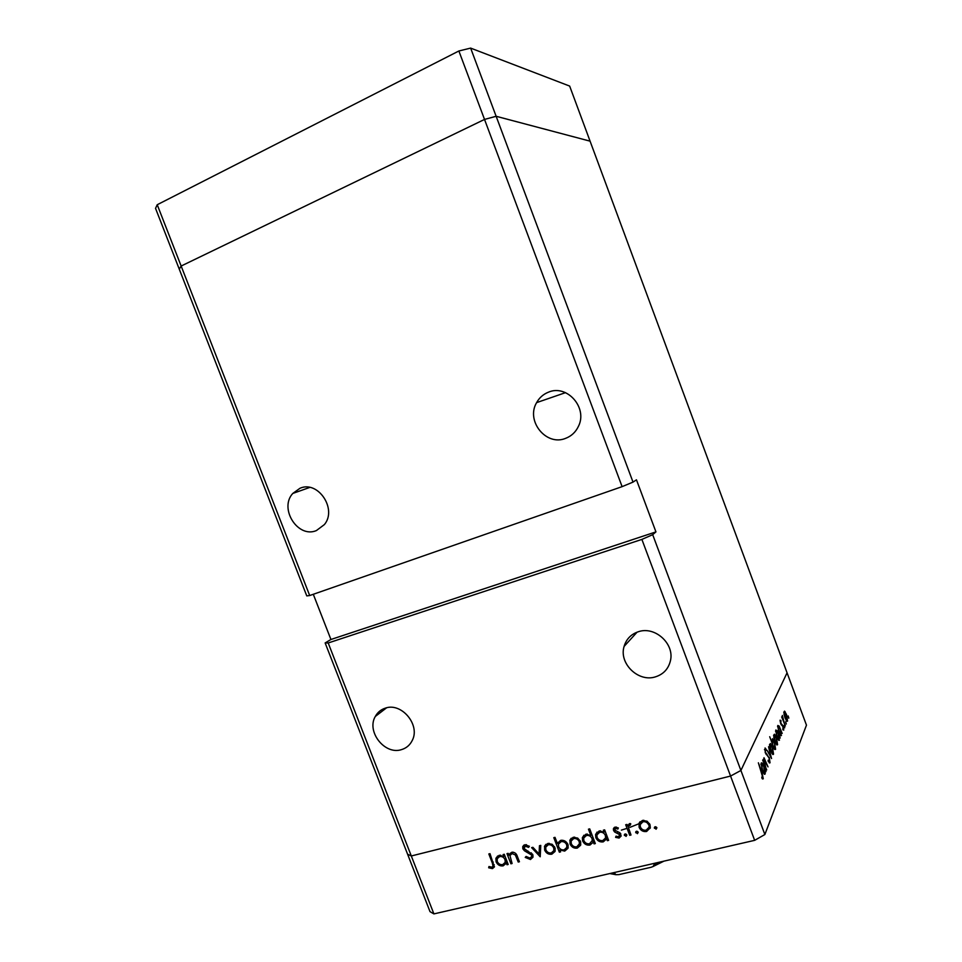 <?xml version="1.0" encoding="UTF-8"?>
<svg xmlns="http://www.w3.org/2000/svg" width="962" height="962" viewBox="0 0 962 962"><rect width="100%" height="100%" fill="white"/><g stroke="black" fill="none" stroke-linecap="round" stroke-linejoin="round"><path stroke-width="1.44" d="M622.113 486.64L633.02 482.106L496.139 116.282L484.523 119.432L622.113 486.64L309.692 595.538L306.782 595.899L179.257 269.144L181.145 266.029L484.523 119.432L496.139 116.282L590.079 141.161L569.66 86.075L470.634 48.1L458.874 50.986L157.227 204.726L155.531 208.369L179.257 269.144L181.145 266.029L157.227 204.726M313.299 594.288L330.928 639.489L655.94 531.89L652.693 534.68L740.908 770.466L730.567 776.057L740.908 770.466L764.874 834.523L806.469 725.168L787.06 672.811L740.908 770.466L787.06 672.811L590.079 141.161L496.139 116.282L470.634 48.1M309.692 595.538L181.145 266.029L484.523 119.432L458.874 50.986M548.328 392.231C566.834 383.946 587.926 407.623 578.487 426.226C575.757 432.046 571.488 436.075 565.68 438.323C546.308 446.56 525.541 420.971 536.616 402.621C539.333 397.739 543.241 394.264 548.328 392.231M299.952 488.287C317.929 480.086 337.47 509.066 324.386 524.579L316.39 530.579C297.859 538.576 278.776 508.513 292.785 493.446L299.952 488.287M638.455 631.697C654.954 625.901 674.747 643.831 670.418 660.81C668.41 668.939 663.431 674.29 655.459 676.851C638.323 682.527 618.71 663.395 624.097 646.416C626.298 639.057 631.084 634.15 638.455 631.697M385.401 708.116C401.611 702.224 420.598 725.071 412.229 740.499C409.944 745.105 406.373 748.147 401.539 749.614C384.872 755.314 366.197 731.637 375.312 716.449C377.573 712.313 380.94 709.535 385.401 708.116M641.882 539.405L730.567 776.057L411.303 855.976L328.198 642.977L641.882 539.405L652.693 534.68M764.874 834.523L754.653 840.343L730.567 776.057L411.303 855.976L407.587 854.196L411.303 855.976L433.898 913.9L430.014 911.663L325.144 642.941L328.198 642.977M655.94 531.89L636.471 479.822L633.02 482.106M330.928 639.489L325.144 642.941M639.79 823.412L629.966 827.344M627.08 828.342L621.392 830.11M766.726 769.937L762.662 760.136L763.575 761.495L763.996 757.707L768.013 766.894L763.912 759.295L766.365 770.033M769.287 757.515L770.033 762.806L768.205 761.411L768.133 760.245L769.504 761.375L769.071 757.972L765.235 752.705L765.103 747.955L766.233 750.384L765.115 749.638L765.427 752.176L768.927 757.611M771.572 758.513L767.015 750.24L770.526 755.807L768.578 746.704L771.512 758.525M770.778 751.009L769.672 746.933L770.334 743.53L772.462 747.101L773.532 754.196L772.871 754.545L770.778 751.009M774.879 741.498L773.797 737.505L774.41 734.21L776.502 737.734L777.573 744.66L776.935 744.985L774.879 741.498M779.1 726.033L782.202 733.429L781.397 732.19L780.867 735.762L778.811 732.286L777.765 725.48L779.1 726.033L777.597 726.418M788.816 718.097L788.155 715.92L788.672 718.133M785.04 717.965L783.994 714.177L784.511 711.122L786.507 714.55L787.565 721.067L787.012 721.344L785.04 717.965M786.315 724.013L785.641 721.801L786.17 724.049M785.365 725.961L781.673 716.918L782.371 717.892L782.359 715.463L785.052 726.033M784.727 727.777L784.042 725.552L784.571 727.813M780.663 723.52L780.11 720.153L781 720.634L780.831 723.051L783.152 726.322L783.741 730.086L782.84 729.785L782.996 726.791L780.663 723.52M777.152 730.651L780.242 738.022L779.436 736.796L778.883 740.403L776.815 736.916L775.769 730.038L777.152 730.651L775.588 731.06M774.206 748.821L769.708 736.724L771.873 742.532L772.438 738.756L774.542 742.267L775.6 749.314L773.869 748.905M762.674 763.66L766.029 771.584L765.151 770.297L765.175 773.953L764.429 774.302L762.241 770.682L761.17 763.191L762.674 763.66L760.978 764.093M762.734 777.296L758.369 762.806L761.964 772.45L763.263 778.787L762.06 778.523L761.784 777.116L762.734 777.296M512.097 863.515L510.906 863.804L506.974 853.631L508.164 853.33L508.874 855.17L511.784 852.26C514.622 852.067 516.498 853.498 517.412 856.553L519.42 861.76L518.229 862.048L515.343 854.965L512.061 853.559L509.944 855.555L512.097 863.515M532.852 854.785L532.984 857.142L530.471 859.511L525.228 857.419L526.082 856.445L529.918 858.068L531.697 856.529L531.637 855.062L524.422 850.769L522.847 848.821L522.739 846.632L524.891 844.744L529.377 846.247L528.619 847.378L525.3 846.211L524.025 848.472L532.852 854.785M540.211 856.781L531.601 847.63L532.912 847.318L539.057 854.003L539.454 845.718L540.764 845.406L540.211 856.781M544.66 850.119L544.612 846.139L547.739 843.506L552.164 844.287L554.942 847.63L555.158 851.057L551.839 854.184C548.605 854.665 546.212 853.306 544.66 850.119L545.61 848.833M570.045 843.987L570.009 839.97L573.196 837.313L577.693 838.094L580.495 841.461L580.735 844.78L577.32 848.087C574.025 848.568 571.608 847.197 570.045 843.987L571.007 842.616M604.1 832.118L603.366 830.17L604.629 829.857L608.633 840.379L607.371 840.68L606.673 838.864L603.246 841.87C599.867 842.327 597.402 840.944 595.827 837.698L595.562 834.535L599.134 831L604.1 832.118L604.978 830.783M656.084 829.196L654.352 827.633L655.17 826.767L656.842 827.693L656.084 829.196L656.878 827.825M754.653 840.343L433.898 913.9M639.105 827.308L639.117 823.183L642.46 820.454L647.125 821.235L650.011 824.674L650.324 827.693L646.632 831.469C643.205 831.974 640.692 830.591 639.105 827.308L640.103 825.661M637.409 833.681L635.69 832.094L636.495 831.264L638.143 832.178L637.409 833.681L638.203 832.358M631.012 835.004L629.725 835.317L625.697 824.735L626.983 824.422L627.573 825.985L629.461 823.616L630.711 823.712L630.435 825.011L628.547 826.322L628.499 827.765L631.012 835.004M626.046 836.399L624.338 834.812L625.132 833.994L626.779 834.908L626.046 836.399L626.839 835.112M613.576 830.507L613.395 828.811L615.139 827.104L618.362 827.957L617.844 829.076L615.632 828.402L614.826 830.146L619.865 832.779L621.139 836.038L619.083 838.07L615.584 837.349L616.053 836.17L618.53 836.796L619.708 834.655L614.658 832.01L613.576 830.507L614.514 827.332M590.848 835.425L588.455 829.184L589.706 828.871L595.322 843.566L594.071 843.866L593.374 842.063L589.971 845.045C586.628 845.502 584.174 844.119 582.599 840.896L582.359 837.661L585.882 834.222L590.848 835.425L591.726 834.138M559.86 849.975L560.593 851.887L559.367 852.188L553.799 837.661L555.014 837.361L557.347 843.421L560.63 840.367C563.924 839.91 566.353 841.281 567.929 844.492L568.157 847.775L564.706 851.105L559.86 849.975L560.485 849.097M503.811 856.457L503.078 854.569L504.268 854.28L508.189 864.453L507.01 864.742L506.325 862.986L503.138 865.86C499.963 866.293 497.619 864.934 496.079 861.796L495.935 858.248L499.11 855.338L503.811 856.457L504.677 855.362M491.967 867.183L493.013 866.221L492.388 863.179L488.828 853.955L490.007 853.667L494.348 867.015L492.448 868.614L488.672 867.784L488.949 866.546L491.967 867.183M655.302 826.743L654.425 828.27M656.685 827.392L655.615 826.743M639.838 822.005L639.117 823.183M650.168 828.306L647.703 829.629L646.632 831.469M640.091 825.18L640.079 821.74M648.917 827.464L650.084 824.867M643.049 820.333L641.317 822.594M648.725 824.999C647.51 822.486 645.586 821.404 642.953 821.764L640.163 824.65L640.403 827.007C641.606 829.497 643.518 830.555 646.139 830.158L648.941 827.356L649.518 823.628M643.843 820.273L642.953 821.764M636.676 831.228L635.75 832.755M637.974 831.853L637.024 831.24M630.591 833.898L629.725 835.317M628.463 827.224L627.753 825.336M630.531 823.652L629.713 824.975M630.146 823.58L629.244 825.192M625.348 833.958L624.398 835.485M626.587 834.571L625.721 833.982M616.45 827.116L615.632 828.402M616.101 827.055L615.235 828.571M621.175 835.846L619.083 838.07M620.237 836.231L619.36 836.339M616.257 836.291L615.584 837.349M620.37 834.631L620.839 834.006M620.49 833.417L619.708 834.655M619.672 832.635L618.975 833.729M617.748 831.829L616.991 833.02M615.379 830.891L614.658 832.01M608.237 839.333L607.371 840.68M607.539 837.517L603.246 841.87M596.813 836.206L595.827 837.698M596.837 835.293L596.969 832.118M605.591 837.938L606.854 835.701M599.819 830.867L598.16 832.996M605.351 831.757L604.689 831.228M605.375 835.449C604.16 832.936 602.248 831.877 599.651 832.286L596.921 834.908L597.077 837.409C598.328 839.874 600.228 840.92 602.801 840.572L605.591 837.914L605.375 835.449L606.24 834.114M600.613 830.831L599.651 832.286M594.937 842.556L594.071 843.866M594.239 840.752L593.374 842.063M593.35 842.135L589.971 845.045M583.585 839.453L582.599 840.896M583.633 838.383L583.802 835.281M592.953 837.361L592.075 838.66C590.872 836.146 588.972 835.1 586.387 835.509L583.706 838.058L583.85 840.608C585.088 843.061 586.976 844.107 589.526 843.758L593.578 838.996M586.592 834.102L584.968 836.158M587.373 834.066L586.387 835.509M593.518 839.321L592.291 841.161L592.075 838.66M571.188 838.299L570.009 839.97M580.579 845.273L577.32 848.087M578.571 846.235L577.934 846.356M571.055 841.293L571.26 838.239M580.074 840.572L579.256 841.774C578.066 839.321 576.202 838.263 573.677 838.587L571.103 841.113L571.284 843.698C572.474 846.139 574.314 847.173 576.827 846.8L580.747 842.267M573.941 837.18L572.426 839.153M574.687 837.144L573.677 838.587M580.687 842.52L579.437 844.347L579.256 841.774M560.233 850.961L559.367 852.188M558.369 844.323L557.695 842.592M567.989 848.28L564.706 851.105M565.993 849.254L565.319 849.386M561.363 840.247L559.728 842.267M566.834 847.39L568.181 845.309M558.597 846.704C559.8 849.181 561.664 850.228 564.201 849.831L566.846 847.366L566.69 844.792C565.464 842.351 563.6 841.305 561.087 841.654L558.417 844.119L558.597 846.704M562.121 840.211L561.087 841.654M567.52 843.614L566.69 844.792M545.707 847.233L545.959 844.323L544.612 846.139M555.014 851.49L551.839 854.184M553.162 852.344L552.453 852.464M553.896 850.552L555.242 848.628M548.544 843.373L547.089 845.249M553.727 847.943C552.537 845.502 550.709 844.456 548.22 844.78L545.719 847.185L545.887 849.831C547.053 852.26 548.881 853.282 551.346 852.921L553.884 850.588L553.727 847.943L554.557 846.788M549.266 843.349L548.22 844.78M540.355 853.835L539.706 853.126M540.74 845.406L540.416 852.164L539.057 854.003M532.972 857.202L530.471 859.511M531.854 857.659L530.687 857.767M532.251 855.795L532.936 855.038M532.431 853.991L531.637 855.062M531.361 852.825L530.627 853.799M525.156 849.807L524.422 850.769M523.953 847.39L522.847 848.821M524.206 846.885L524.086 845.045M526.467 844.708L525.3 846.211M526.07 844.66L524.639 846.488M511.772 862.686L510.906 863.804M509.908 855.651L509.439 854.448M508.946 854.929L510.389 853.102L508.874 855.17M519.095 860.918L518.229 862.048M516.113 853.967L515.343 854.965M513.155 852.176L512.061 853.559M512.542 852.152L511.255 853.883M507.876 863.623L507.01 864.742M507.19 861.868L506.325 862.986M506.204 863.311L503.138 865.86M504.593 864.008L503.811 864.141M497.029 860.617L496.079 861.796M497.21 858.657L497.57 856.024M505.23 862.313L506.661 860.509L505.206 862.373L505.05 859.679C503.872 857.238 502.056 856.216 499.615 856.589L497.174 858.741L497.27 861.519C498.472 863.9 500.276 864.934 502.693 864.61L505.206 862.373M500.012 855.194L498.569 857.01M505.916 858.573L505.05 859.679M500.721 855.194L499.615 856.589M494.444 866.594L492.448 868.614M493.927 866.762L492.628 866.822M489.502 866.75L488.672 867.784M783.826 712.012L785.088 711.676M786.856 721.247L787.565 721.067M786.339 714.958L784.391 712.529L785.22 717.568L786.7 720.117L786.339 714.958M780.038 720.887L781 720.634M781.072 724.482L781.781 724.29M781.613 725.252L782.539 725.011M780.723 735.653L781.469 735.461M780.242 729.076L778.21 726.659L779.004 731.866L780.555 734.475L780.242 729.076M777.597 726.815L778.21 726.659M778.727 740.307L779.497 740.103M778.27 733.645L776.214 731.216L777.007 736.495L778.571 739.117L778.27 733.645M775.588 731.385L776.214 731.216M773.64 735.1L774.999 734.752M776.755 744.865L777.573 744.66M776.31 738.191L774.242 735.714L775.071 741.065L776.623 743.686L776.31 738.191M773.616 735.87L774.242 735.714M774.795 749.518L775.6 749.314M773.039 745.67L775.144 748.099L774.35 742.724L772.751 740.067L772.702 745.766M771.62 740.439L772.245 740.283M769.528 744.432L770.923 744.071M772.678 754.412L773.532 754.196M772.27 747.57L770.141 745.081L770.983 750.552L772.558 753.21L772.27 747.57M769.492 745.237L770.141 745.081M769.347 762.974L770.033 762.806M764.477 749.518L766.101 749.109M764.501 749.795L765.115 749.638M766.149 754.521L767.075 754.292M763.311 759.451L763.912 759.295M764.237 774.182L765.175 773.953M763.9 766.942L762.229 764.177L761.651 764.465L762.457 770.201L764.117 772.919L763.9 766.942M760.954 764.634L761.651 764.465M762.565 778.967L763.263 778.787M761.88 777.621L762.493 777.464M653.799 863.467L654.196 864.525L653.006 866.546L651.009 867.291L618.915 874.614L615.969 874.711L613.996 872.594M528.138 851.105L527.344 852.152M517.243 856.132L516.378 857.25M493.265 862.096L492.388 863.179M611.243 873.231L614.393 873.64M654.196 864.525L658.958 862.289M375.312 716.449L386.592 707.804M624.097 646.416L637.097 632.154M292.785 493.446L309.74 487.433M536.616 402.621L565.512 392.652M654.352 827.633L654.725 826.971M638.804 824.181L639.898 822.378M648.941 827.356L650.011 825.528M635.69 832.094L636.074 831.445M624.338 834.812L624.735 834.174M619.793 835.557L620.803 833.934M613.395 828.811L614.249 827.488M595.562 834.535L596.777 832.719M605.591 837.914L606.781 836.074M582.359 837.661L583.609 835.846M569.805 840.596L571.079 838.78M566.846 847.366L568.133 845.526M544.444 846.644L545.791 844.828M553.884 850.588L555.206 848.749M531.697 856.529L532.9 854.929M522.739 846.632L523.869 845.177M495.935 858.248L497.414 856.42M493.013 866.221L494.203 864.718M784.451 712.433L783.814 712.601M786.7 720.117L786.098 720.273M778.27 726.538L777.597 726.719M780.555 734.475L779.893 734.643M776.274 731.096L775.588 731.276M778.571 739.117L777.909 739.285M774.302 735.605L773.616 735.786M776.623 743.686L775.973 743.854M774.626 748.352L773.749 748.58M772.294 740.187L771.62 740.355M770.201 744.961L769.492 745.141M772.558 753.21L771.873 753.39M769.155 761.519L768.385 761.712M765.151 749.566L764.501 749.735M763.996 759.15L763.299 759.319M761.892 762.83L761.291 762.986M761.736 764.297L760.954 764.501M764.117 772.919L763.359 773.099M653.006 866.546L663.912 861.158M609.812 873.556L615.969 874.711"/></g></svg>
